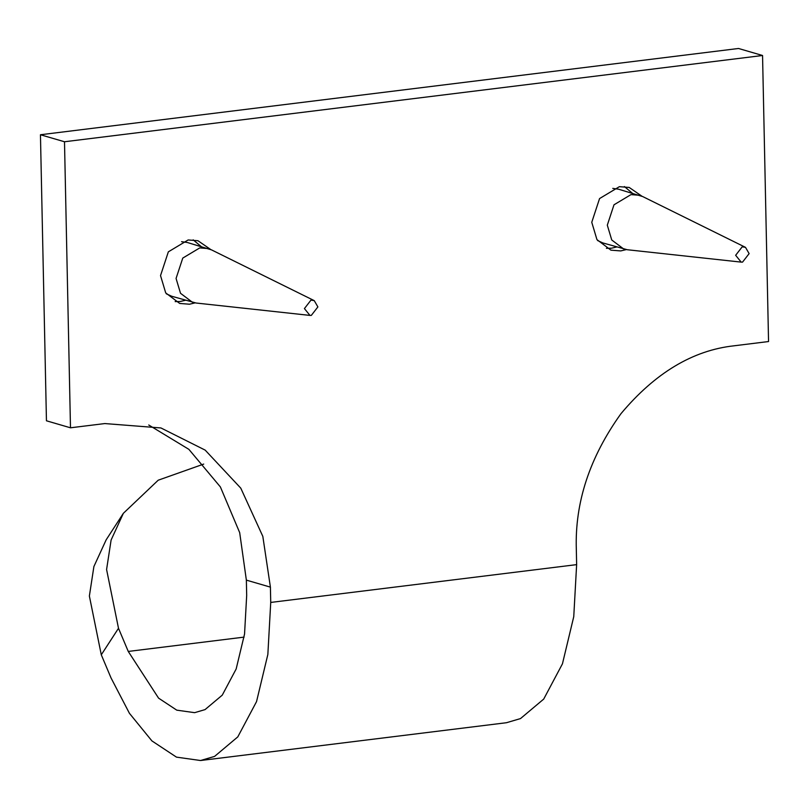 <?xml version="1.0" encoding="UTF-8"?>
<svg xmlns="http://www.w3.org/2000/svg" width="809" height="809" viewBox="0 0 809 809"><rect width="100%" height="100%" fill="white"/><g stroke="black" fill="none" stroke-linecap="round" stroke-linejoin="round"><path stroke-width="1.21" d="M309.958 315.409L304.417 308.583L310.99 300.099L314.256 300.645L317.886 306.914L311.313 315.399L309.958 315.409L196.011 303.011L171.68 296.246L166.341 293.819M181.54 241.679L187.354 242.498L211.503 249.87L314.256 300.645M192.491 302.313L180.508 293.283L176.069 278.438L182.763 258.091L199.752 247.908L208.156 248.565M741.186 262.116L735.644 255.29L742.227 246.806L745.494 247.352L749.124 253.621L742.551 262.106L741.186 262.116L627.248 249.728L602.917 242.963L597.578 240.526M612.777 188.386L618.582 189.205L642.74 196.577L745.494 247.352M623.729 249.02L611.746 239.99L607.306 225.145L614.001 204.798L630.98 194.615L639.393 195.272M624.406 186.566L632.385 193.23M616.721 246.978L611.422 248.211L606.406 248.323M193.169 239.848L201.148 246.523M185.483 300.27L180.195 301.494L175.169 301.605M118.498 628.29L128.257 651.437L158.564 698.127L176.777 710.16L194.625 712.668L205.051 709.604L222.263 695.143L236.157 668.992L244.551 634.023L246.684 595.424L246.361 580.124L270.408 587.132L270.732 602.432L267.85 654.471L256.534 701.625L237.795 736.888L214.597 756.395L200.541 760.521L176.473 757.133L151.92 740.913L129.43 713.316L111.045 677.962L101.287 654.805L89.374 596.041L93.895 566.543L106.161 539.836L123.362 513.311L111.106 540.028L106.586 569.516L118.498 628.29L101.287 654.805M200.541 760.521L506.444 722.72L520.5 718.584L543.709 699.087L562.447 663.825L573.753 616.67L576.635 564.631L576.321 549.331C574.784 502.551 589.66 457.338 620.968 413.682C655.159 372.888 692.898 350.257 734.188 345.787L768.55 341.54L762.553 55.497L64.498 141.757L40.45 134.749L738.516 48.479L762.553 55.497M203.716 464.073L158.21 480.202L123.362 513.311M148.745 424.998L188.891 449.359L220.392 486.947L239.686 532.646L246.361 580.124M64.498 141.757L70.484 427.799L46.447 420.791L40.45 134.749M195.07 302.89L189.498 304.214L179.689 303.446L165.714 292.909L160.526 275.586L168.343 251.842L188.153 239.96L197.962 240.728L210.643 249.465M626.308 249.597L620.736 250.921L610.916 250.153L596.951 239.616L591.763 222.293L599.57 198.559L619.391 186.677L629.2 187.445L641.881 196.172M270.408 587.132L262.824 536.377L240.779 488.151L205.183 450.128L160.93 427.951L104.857 423.562L70.484 427.799M576.635 564.631L270.732 602.432M128.257 651.437L244.096 637.118"/></g></svg>
